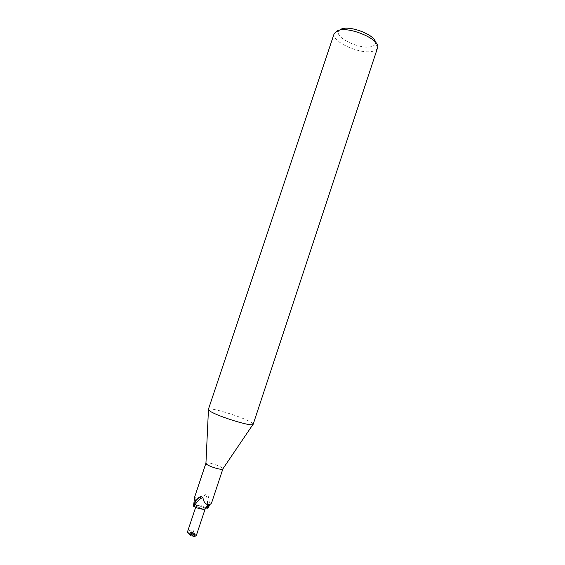 <?xml version="1.0" encoding="UTF-8"?>
<svg xmlns="http://www.w3.org/2000/svg" width="565" height="565" viewBox="0 0 565 565"><rect width="100%" height="100%" fill="white"/><g stroke="black" fill="none" stroke-linecap="round" stroke-linejoin="round"><path stroke-width="0.42" stroke-dasharray="2.83 2.12" d="M204.834 508.097L205.208 508.775L202.51 508.924L196.528 506.438L196.175 505.774L198.894 505.633L204.834 508.097L198.894 505.633L196.175 505.774L196.528 506.438L202.51 508.924L205.208 508.775L204.834 508.097M208.372 409.42C208.45 406.56 241.453 416.49 250.683 422.076C252.456 423.107 253.282 423.849 253.162 424.315M205.943 463.187C206.458 461.683 218.938 465.277 222.094 467.82L222.9 468.823M334.205 33.533C330.645 41.598 361.325 55.193 373.401 51.111C375.661 50.469 377.053 49.416 377.561 47.961M340.483 29.408L338.696 31.061C334.289 37.777 361.254 50.172 371.834 46.471C373.981 45.829 375.188 44.769 375.45 43.286L375.421 42.114M193.484 506.162L198.915 505.576C202.249 506.395 204.353 507.37 205.215 508.514L202.531 508.867C199.148 508.034 197.037 507.052 196.196 505.908L194.727 496.79M211.755 502.426L209.77 504.941M196.013 505.618C197.531 504.778 200.872 505.294 206.034 507.165L207.44 506.734C207.814 502.447 207.313 498.344 205.943 494.424C200.985 498.055 197.291 499.05 194.861 497.419M207.44 506.734C208.323 506.297 208.965 504.941 209.368 502.659L208.061 494.975C207.235 493.867 206.529 493.683 205.943 494.424M209.368 502.659L208.061 494.975M206.034 507.165L207.842 508.246M206.006 508.048L205.335 508.189L205.385 508.775M205.413 508.804L210.978 503.881M187.312 532.392L189.784 533.028L189.543 530.606L190.765 530.055L193.943 530.076L192.87 533.353C195.335 533.692 196.5 534.377 196.359 535.415M189.784 533.028L191.535 534.815L192.051 534.391L194.381 536.75M191.005 535.239L188.71 532.887M192.87 533.353L192.051 534.391M189.543 530.606L191.535 534.815L193.943 530.076M194.395 506.297L194.078 502.236M375.45 43.286L377.688 47.446M196.182 505.866L194.904 496.967M207.977 505.265L211.43 502.758M195.638 507.398L196.196 505.717M338.696 31.061L334.416 33.045"/><path stroke-width="0.85" d="M253.162 424.315L252.866 424.59C250.606 426.533 218.055 416.433 210.342 411.355L208.372 409.42L334.205 33.533L337.722 30.595C348.753 25.912 380.365 39.359 377.688 47.446L253.162 424.315M222.9 468.823L222.716 469.091C221.501 470.264 209.488 466.669 206.635 464.275L205.943 463.187M375.421 42.114C374.913 34.91 350.229 25.284 341.543 28.963L340.483 29.408M205.914 463.251L194.727 496.79L193.484 506.162L195.292 507.264L194.572 505.618C194.247 504.383 194.579 502.801 195.575 500.873L198.979 497.384L200.928 496.501L202.927 497.567C203.393 501.254 204.975 503.641 207.68 504.736L210.978 503.881L211.755 502.426L222.885 468.894M209.77 504.941L207.842 508.246L206.006 508.048M205.385 508.775L205.243 508.966C203.478 509.616 200.165 509.044 195.292 507.264M194.572 505.618C197.114 501.204 199.904 498.521 202.927 497.567M195.575 500.873L199.24 497.419L200.928 496.501M205.123 509.037L196.359 535.415L194.381 536.75L193.294 536.616L195.073 534.434L194.304 533.607L191.641 531.955L190.525 535.26L187.312 532.392L195.638 507.398M193.294 536.616L191.535 534.815L191.641 531.955M195.073 534.434L190.525 535.26M206.952 508.119L209.566 505.251M222.716 469.091L252.866 424.59M200.081 496.903L201.387 496.409M205.243 508.966L207.948 505.47L207.68 504.736M205.335 508.189L207.977 505.265M205.928 463.505L208.45 409.816"/></g></svg>
